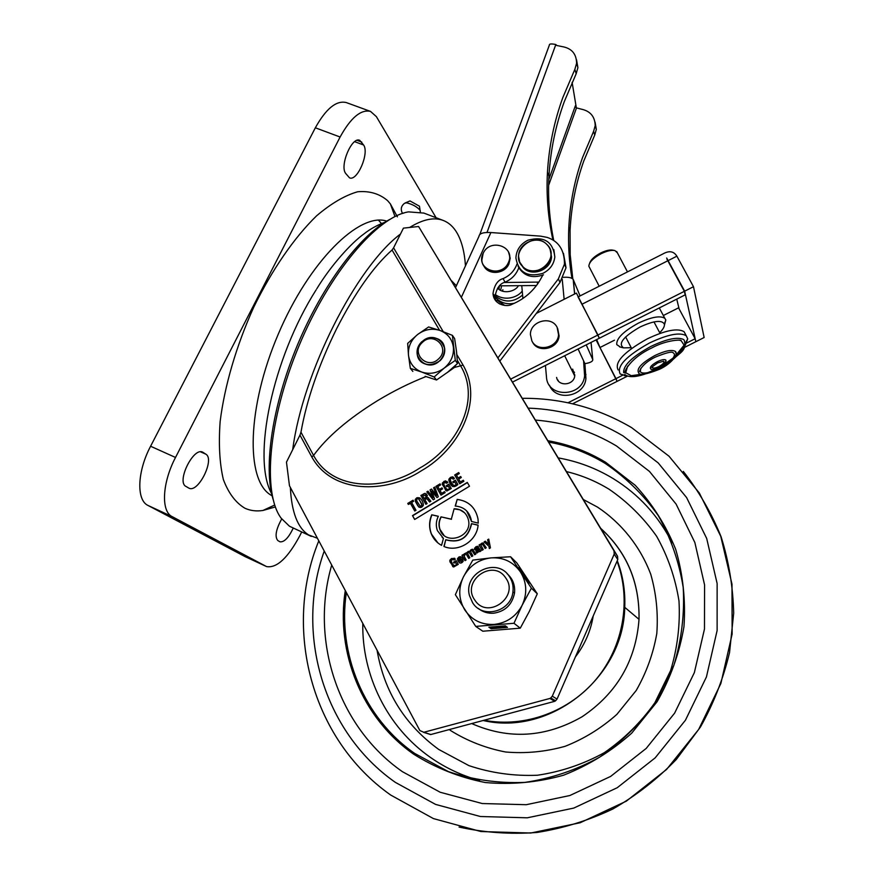 <?xml version="1.0" encoding="UTF-8"?>
<svg xmlns="http://www.w3.org/2000/svg" width="879" height="879" viewBox="0 0 879 879"><rect width="100%" height="100%" fill="white"/><g stroke="black" fill="none" stroke-linecap="round" stroke-linejoin="round"><path stroke-width="1.32" d="M301.662 532.026L300.047 535.3C287.949 557.923 276.786 568.35 266.557 566.581L245.12 556.627L148.002 505.447C136.256 500.14 137.157 471.551 150.595 446.246L315.341 127.796C326.021 108.611 336.327 100.206 346.26 102.557L370.531 111.413L376.399 116.654L436.094 217.728M266.557 566.581L172.24 516.676C160.857 511.523 162.099 482.945 175.514 457.465L340.107 137.014C350.754 117.709 360.895 109.172 370.531 111.413M293.201 528.191C288.62 537.783 284.203 542.31 279.972 541.805L277.797 540.53C274.622 536.651 275.929 529.466 281.709 518.962M205.862 454.19C215.08 459.234 198.247 493.24 188.996 488.186L185.941 486.417C176.239 481.879 193.391 446.895 202.686 452.169L205.862 454.19L200.588 451.839M363.598 144.991C369.543 153.034 357.27 181.667 349.512 177.844L345.711 173.482C339.426 165.845 351.875 136.344 359.709 140.31L363.598 144.991L354.655 141.662M272.127 495.844L270.523 494.866C245.67 479.78 246.9 407.449 278.214 334.273C309.166 261.206 359.533 211.927 386.738 221.123M378.475 220.179L381.497 223.574M397.396 216.838L390.386 203.928L387.617 200.665C379.442 193.677 369.433 190.721 357.599 191.776C344.865 195.424 331.196 203.434 316.605 215.805C294.344 237.451 272.094 269.622 253.756 307.178C236.297 345.755 224.508 386.2 220.135 421.601C218.519 444.192 219.585 463.497 223.354 479.505C228.485 493.174 235.671 502.744 244.922 508.238C250.427 510.732 256.426 511.468 262.942 510.468L275.369 506.941M447.202 372.597L454.399 367.477L455.97 364.994M457.333 360.313L460.739 366.071C481.934 401.483 455.443 448.433 419.591 468.155C385.584 490.9 332.888 491.68 313.572 455.421L300.97 432.193C306.738 399.747 318.637 365.224 336.668 328.625C355.094 292.674 373.553 266.48 392.056 250.01L439.588 330.328M423.92 213.103L408.592 211.872C377.41 216.476 329.405 272.567 298.86 346.172C268.172 419.722 262.305 493.075 281.137 518.17L289.466 526.235L311.298 536.41M465.463 265.876C464.573 252.394 461.827 241.516 457.212 233.265C453.597 226.914 448.905 222.629 443.126 220.409C434.017 216.981 422.854 219.332 409.647 227.463M290.345 487.395C291.575 512.138 297.651 527.971 308.551 534.904L317.44 538.267M454.135 508.743L451.323 519.159L441.005 516.852C438.83 520.928 438.445 525.082 439.852 529.323C444.961 546.079 472.605 537.212 468.485 520.093C466.518 512.787 461.739 509.007 454.135 508.743L451.323 519.159M490.427 547.859L489.328 548.529L488.966 546.309L484.131 541.893L485.318 541.178L488.68 544.409L487.603 539.794L488.746 539.102L490.427 547.859M454.003 563.12L453.509 562.252L456.168 560.648L458.267 564.373L453.641 566.999L449.894 561.769L449.872 560.187L451.553 558.495L455.344 559.187L454.069 559.956L452.103 559.33L451.268 561.22C452.465 564.549 453.872 565.933 455.465 565.373L456.586 564.417L455.388 562.285L454.003 563.12M450.29 479.418L451.114 478.374L452.158 478.176L453.19 479.231L454.421 478.484L452.641 476.825L450.477 477.396L448.905 479.132L448.894 480.363C450.872 486.911 453.872 488.284 457.882 484.505L455.399 480.176L452.817 481.736L453.399 482.758L454.74 481.934L456.157 484.406L455.091 485.373C453.377 485.757 451.784 483.977 450.312 480.044L450.29 479.418M474.693 554.77L471.935 550.463L471.177 550.65L470.562 551.704L472.847 555.891L471.693 556.594C470.628 553.88 469.441 552.506 468.155 552.473L467.584 553.594L469.847 557.704L468.694 558.407L465.661 553.067L467.09 552.858L468.166 551.419L470.001 551.232L471.122 549.639L472.539 549.232L475.858 554.067L474.693 554.77M467.287 482.417L469.496 486.23L414.657 519.456L412.504 515.61L467.287 482.417M549.891 698.453L550.77 697.926L555.55 700.805L554.693 701.321L549.891 698.453L423.81 732.284L419.865 730.559L289.466 485.757L286.466 462.134L299.97 435.116L311.792 456.948C332.174 493.833 385.705 494.097 421.294 470.814C458.322 449.894 484.263 401.802 463.068 365.104L456.86 354.622M614.003 550.847L418.591 226.507L617.563 556.308L614.003 550.847L614.201 554.122L552.298 696.179L550.77 697.926M443.247 331.658L393.583 247.845L403.428 228.133L418.591 226.507M416.734 497.844L415.24 499.47L415.36 501.36L417.745 505.678C419.722 508.183 421.601 508.062 423.37 505.282L423.238 503.535C421.832 498.997 419.657 497.107 416.734 497.844L415.24 499.47M441.544 545.365L443.434 538.377L437.379 530.586C435.698 525.774 436.017 520.994 438.335 516.259L431.754 514.797C429.018 521.28 428.886 527.697 431.369 534.047C433.468 538.992 436.852 542.761 441.544 545.365M471.419 521.434L471.199 519.698C469.122 511.347 463.793 506.787 455.212 506.04L457.19 499.382C468.683 501.052 475.616 507.601 478.011 519.017L478.253 523.148L471.419 521.434M481.615 543.288L482.912 542.936L486.252 547.782L485.098 548.474C484.032 545.815 482.857 544.442 481.582 544.354L480.989 545.332L483.252 549.595L482.099 550.298L479.055 544.969L482.912 542.936M463.145 561.395C460.937 564.12 459.047 563.505 457.498 559.571L458.772 557.11C460.618 556.209 461.871 556.846 462.519 559.011L459.629 560.758L461.398 561.901L462.903 559.692L463.145 561.395M425.854 504.304L427.084 503.557L424.843 499.602L425.7 499.074L426.93 498.734L429.6 502.03L430.897 501.25L427.919 497.602L426.59 497.877L427.37 495.404L425.007 493.328L420.876 495.481L425.854 504.304M475.825 546.793L477.605 546.255L480.934 550.99L479.78 551.693L479.451 551.111L477.022 553.001L475.77 550.199L477.824 548.408L476.286 547.551L475.902 548.957L474.737 549.661L474.473 548.979L475.825 546.793L477.605 546.255M448.784 484.186L446.202 485.746L446.785 486.757L448.125 485.944L449.543 488.416L448.477 489.383C446.796 489.79 445.203 488.043 443.73 484.12L444.499 482.373L446.576 483.241L447.818 482.494L445.323 480.824L442.302 483.131L442.313 484.461L446.763 491.042L451.257 488.515L448.784 484.186M444.565 491.603L441.643 493.372L439.972 490.427L442.555 488.867L441.972 487.856L439.401 489.416L437.797 486.592L440.588 484.9L440.016 483.879L435.984 486.329L440.994 495.13L445.148 492.614L444.565 491.603M463.123 554.605L463.508 555.286L464.573 553.605L465.123 554.572L464.178 556.297L466.145 559.945L464.991 560.648L461.969 555.308L463.123 554.605M431.699 491.097L436.951 497.58L438.302 496.767L434.753 487.076L433.578 487.779L436.632 495.459L431.512 489.043L430.051 489.922L432.995 497.657L427.985 491.174L426.809 491.888L433.248 499.821L434.6 499.008L431.699 491.097L436.984 497.569M458.113 478.077L456.498 475.264L459.299 473.561L458.717 472.55L454.685 474.99L459.728 483.78L463.881 481.263L463.299 480.242L460.376 482.011L458.695 479.088L461.277 477.517L460.695 476.506L458.113 478.077L460.805 476.704M410.372 503.217L414.745 511.04L415.987 510.292L411.603 502.469L413.613 501.25L413.042 500.228L407.779 503.414L408.35 504.436L410.548 503.37L414.822 510.996M471.452 523.642L478.11 525.126C476.912 541.09 458.212 552.77 443.928 546.485L445.763 539.717C459.596 543.321 468.166 537.97 471.452 523.642L478.099 525.246M400.483 234.034C356.259 267.073 302.585 372.883 292.707 449.63M300.97 432.193L299.97 435.116M393.583 247.845L392.056 250.01M273.017 499.118C263.304 467.254 272.292 405.285 297.421 345.095C322.527 284.906 360.236 234.957 389.705 219.453M555.55 700.805L557.044 699.08L617.772 559.527L617.563 556.308M427.359 733.416L430.853 734.514L554.693 701.321M417.305 498.865L418.404 498.646L421.832 503.942L421.25 505.886L420.151 506.117L416.987 501.382L416.569 499.722L417.305 498.865M418.997 499.008L421.964 504.996M422.14 505.15L421.25 505.886M421.426 506.04L420.151 506.117M415.415 499.624L415.536 501.513L418.887 507.15M420.008 497.932L416.899 497.997M443.423 538.398L442.159 537.399M438.28 516.358L431.754 514.797M431.93 514.94C429.183 521.423 429.051 527.839 431.534 534.19L437.885 542.903M455.421 506.04L457.19 499.382M457.344 499.547C463.013 500.085 467.826 502.327 471.803 506.26M471.562 521.467L466.672 510.919M414.723 519.412L412.504 515.61M412.68 515.764L467.397 482.604M483.054 543.079L483.648 543.343M485.153 548.452L482.747 544.464M482.142 550.265L479.055 544.969M479.209 545.112L480.308 544.442M481.758 543.431L480.483 544.749M471.748 556.55L469.32 552.517M468.749 558.374L465.661 553.067M465.826 553.21L466.914 552.539M467.54 551.957L467.09 552.858M467.694 552.089L468.166 551.419M468.331 551.562L470.001 551.232M470.155 551.364L470.386 550.309M470.54 550.441L471.122 549.639M471.276 549.771L472.539 549.232M472.693 549.375L473.243 549.617M474.759 554.737L472.342 550.715M458.893 559.44L459.19 559.978L460.926 558.934L459.179 557.912L458.893 559.44M460.926 558.934L459.19 559.978M461.079 559.066L460.299 557.945M459.552 562.945L457.487 558.451M457.64 558.583L458.772 557.11M458.937 557.242L461.288 557.011M461.563 562.033L461.958 561.296M462.123 561.428L461.783 560.45M461.936 560.582L463.002 559.857M422.678 495.756L423.623 495.185L426.128 496.086L426.205 496.954L424.271 498.58L422.678 495.756M425.557 495.097L426.205 496.954M426.381 497.107L425.15 498.052M425.315 498.206L424.271 498.58M427.941 499.635L429.622 502.019M428.491 497.986L427.919 497.602M428.095 497.756L426.59 497.877M426.502 493.954L423.634 493.811M423.81 493.965L420.876 495.481M421.052 495.635L425.908 504.271M478.341 549.177L476.956 550.957L478.308 551.671L478.583 549.595M477.418 551.737L478.308 551.671M478.451 551.814L478.923 550.913M479.077 551.056L478.736 549.738M477.747 546.397L478.407 546.694M479.835 551.66L479.451 551.111M476.495 552.748L475.77 550.199M475.924 550.331L477.835 548.441M477.978 548.584L477.451 547.65M474.803 549.628L474.605 548.035M474.748 548.177L475.968 546.936M452.784 478.615L453.234 479.198M453.806 477.528L452.641 476.825M452.795 476.989L450.477 477.396M450.63 477.561L448.905 479.132M449.07 479.297L452.399 486.505M455.509 480.373L452.817 481.736M452.971 481.901L453.443 482.725M456.157 484.406L454.74 481.934M456.322 484.571L455.091 485.373M455.256 485.538L453.41 485.428M454.069 563.087L453.509 562.252M453.674 562.384L456.256 560.813M452.861 566.713L449.872 560.187M450.037 560.319L451.553 558.495M451.718 558.626L454.707 558.264M454.135 559.912L453.641 559.352M453.894 565.615L455.465 565.373M455.63 565.494L456.586 564.417M456.739 564.549L455.388 562.285M448.894 484.373L446.202 485.746M446.367 485.911L446.84 486.724M449.543 488.416L448.125 485.944M449.707 488.581L448.477 489.383M448.642 489.548L446.818 489.46M446.147 482.593L446.631 483.208M447.169 481.505L443.873 481.395M444.027 481.56L442.302 483.131M442.467 483.296L445.818 490.559M444.675 491.79L441.643 493.372M442.082 488.043L439.401 489.416M440.126 484.076L435.984 486.329M436.149 486.483L441.049 495.097M463.804 554.352L463.508 555.286M463.969 554.484L464.672 553.781M465.057 560.604L461.969 555.308M462.134 555.44L463.222 554.781M489.438 548.463L488.966 546.309M484.285 542.035L485.472 541.321M487.603 539.794L488.68 544.409M487.757 539.937L488.79 539.31M434.83 487.285L433.578 487.779M433.743 487.944L436.632 495.459M431.655 489.218L430.051 489.922M430.227 490.086L432.995 497.657M428.117 491.35L426.809 491.888M426.974 492.042L433.281 499.81M458.827 472.748L454.685 474.99M454.839 475.165L459.772 483.758M463.409 480.439L460.376 482.011M413.152 500.426L407.779 503.414M407.966 503.568L408.427 504.392M444.115 546.551L445.763 539.717M445.917 539.86C459.761 543.464 468.32 538.102 471.605 523.796M451.476 519.302L441.005 516.852M441.17 517.006C438.995 521.082 438.61 525.235 440.016 529.466L443.906 535.234M464.65 512.82L459.904 509.82L454.3 508.897M456.366 285.752L451.509 280.731M563.461 253.383L566.021 267.798L559.978 282.478L499.898 361.027M455.586 287.477L478.989 236.297C479.33 233.418 483.296 232.166 490.911 232.539L540.585 236.143L547.101 237.374C558.725 241.22 564.516 250.13 564.472 264.107L558.385 278.863L497.964 357.819M542.739 275.16C536.036 288.817 525.796 298.541 511.996 304.31C507.71 307.243 493.767 305.485 492.998 293.542C494.405 285.005 497.778 280.027 503.096 278.599C509.82 275.687 514.457 270.842 516.984 264.063M495.745 300.827L494.976 297.036C496.382 288.543 499.722 283.598 505.018 282.181L503.096 278.599M518.797 267.82C516.259 274.523 511.666 279.313 505.018 282.181M483.12 253.383C474.979 269.04 501.228 278.962 508.304 262.788C503.041 275.336 482.11 273.083 481.857 260.019L483.142 253.394C489.966 237.66 515.786 246.592 508.534 262.25M483.714 265.623C487.867 275.402 504.535 274.369 508.908 264.008L510.205 258.173L508.589 252.273M552.924 240.022C548.035 217.75 546.211 195.149 547.463 172.229C548.99 146.408 554.133 121.489 562.868 97.459L574.855 69.375L576.174 73.748L564.263 101.689C555.572 125.598 550.474 150.397 548.957 176.097C547.782 197.852 549.386 219.343 553.77 240.56M595.072 122.137L596.314 129.389L594.731 135.058L583.799 160.956C575.855 183.173 571.284 206.356 570.075 230.474L570.196 254.756L572.8 278.929M576.097 107.677L575.437 105.612L576.503 107.908L583.227 109.633C590.996 111.93 594.984 117.259 595.193 125.653L593.611 131.345L582.612 157.363C574.624 179.69 570.021 202.972 568.812 227.211C568.021 244.351 569.065 261.393 571.943 278.335M574.855 69.375L576.602 63.266C576.437 54.41 572.218 48.982 563.944 46.972L556.846 45.521L555.814 44.521C551.32 43.62 549.166 43.807 549.375 45.071L479.879 234.319M555.814 44.521L556.22 45.181M572.119 82.34L576.338 107.842M504.304 282.489L538.937 282.093M576.174 73.748L577.91 67.672L576.536 59.838M536.542 285.521L499.525 285.84M512.578 382.068L599.302 338.25L576.393 293.092L536.322 313.396M578.052 296.948L597.951 334.987L510.765 379.058M620.431 347.106L616.761 344.612C616.19 338.558 623.365 331.416 638.297 323.175C651.295 317.022 660.14 315.396 664.81 318.286L665.821 319.945L664.447 325.032M631.243 347.721L623.552 347.875C617.772 343.711 623.288 336.756 640.077 326.988C653.69 320.725 661.788 319.758 664.359 324.076C664.799 326.296 663.249 329.175 659.689 332.691M684.367 291.323L597.951 334.987L599.302 338.25L685.17 294.872L684.367 291.323L666.974 259.206M614.476 340.195L599.983 347.513L596.665 339.58M684.466 347.425L695.827 341.7L695.157 338.723L678.555 307.837L663.458 315.451M676.742 299.124L679.126 308.892M695.575 340.558L684.664 291.169L666.678 258.008M596.193 340.129L617.091 381.365L615.959 378.629L568.01 402.78M599.983 347.513L615.959 378.629L622.618 375.267M695.157 338.723L686.609 343.03M696.113 341.557L704.145 337.514L693.487 286.708L684.664 291.169M693.487 286.708L676.885 256.174C673.743 251.163 669.084 250.427 662.909 253.943L578.316 296.805M627.54 376.102L572.57 403.791M623.661 372.696C623.112 365.444 632.221 356.687 650.954 346.403C666.414 339.041 677.226 336.712 683.401 339.415L684.192 340.107C687.213 350.666 679.917 352.479 673.633 359.028M681.5 350.468L675.501 356.281M640.297 371.542L640.275 371.542C638.154 373.542 640.648 364.082 655.558 356.995C666.106 352.754 671.897 351.314 672.94 352.666L672.94 352.666C674.929 353.6 674.929 355.424 672.951 358.16C670.106 361.763 665.48 365.214 659.096 368.51L647.889 372.63C643.725 373.443 641.187 373.081 640.297 371.542L640.769 368.378M675.402 351.446C678.995 355.006 669.545 364.818 659.437 369.301C646.208 374.531 639.253 375.674 638.572 372.74C636.352 368.587 641.791 362.851 654.888 355.534C665.051 350.71 671.897 349.359 675.402 351.446L676.138 353.71M652.493 367.642L652.251 367.829C650.965 367.851 652.822 366.191 657.811 362.84L663.645 361.203C664.722 362.379 663.129 364.17 658.876 366.565C655.514 368.147 653.383 368.499 652.493 367.642L652.482 366.862M665.908 360.126C665.612 363.159 663.403 365.609 659.272 367.477C654.053 369.565 651.196 370.048 650.702 368.905C649.471 367.268 651.669 364.862 657.305 361.698C661.733 359.61 664.601 359.093 665.908 360.126L665.93 361.456M679.939 340.371L681.148 340.689L684.093 345.128C683.521 348.414 680.544 352.347 675.149 356.929M617.388 252.822L614.937 250.57C611.476 249.867 606.851 250.922 601.06 253.745C593.16 258.096 589.095 262.25 588.842 266.216L599.203 286.224M614.278 250.438L613.059 250.185C609.949 249.548 605.785 250.504 600.588 253.031C594.424 256.349 590.787 259.734 589.666 263.173M685.521 334.405L684.06 331.691C677.687 327.878 665.414 330.273 647.252 338.865C623.87 352.007 614.168 362.357 618.146 369.927M626.859 375.871L620.233 374.004C616.289 366.488 626.024 356.16 649.438 343.019C667.622 334.416 679.885 331.998 686.246 335.756L687.719 338.865L685.279 345.26M638.264 374.937L633.539 375.707M642.142 374.19L631.243 375.674L625.749 372.773L627.617 366.136M682.994 348.183L677.951 353.127M531.872 340.898C537.3 352.567 557.835 347.875 558.561 334.756L557.132 327.362C551.386 315.308 530.18 321.022 530.411 334.514L531.872 340.898M532.465 341.975C537.871 353.622 558.363 348.941 559.088 335.855L557.66 328.471M574.8 374.872L573.789 374.124M558.253 380.849L558.077 380.167M556.605 377.421C558.22 387.035 574.35 385.354 574.767 375.498L572.658 369.114M578.085 348.974L584.898 363.664C590.347 362.752 592.973 361.379 592.754 359.566L586.227 344.854M563.186 277.335C568.394 276.962 571.724 277.643 573.185 279.401L580.074 295.915M521.774 285.642L522.895 298.475M583.579 360.819L584.601 375.674C583.03 397.253 547.331 398.363 546.474 376.981L545.43 365.466M584.898 363.664L585.919 378.442C584.678 396.704 555.858 401.989 549.43 385.222M574.042 371.916L574.503 372.465M546.54 244.12C549.771 247.23 551.254 251.064 550.979 255.602C550.562 268.469 531.806 275.962 522.994 266.82C508.194 253.943 532.773 230.287 546.54 244.12C561.538 256.91 536.761 280.851 522.994 266.82L519.698 262.096L518.588 256.426C518.083 243.208 537.333 234.715 546.54 244.12M520.357 263.436L523.598 268.051C532.399 277.182 551.111 269.699 551.529 256.855L550.133 249.449M518.072 266.381C523.598 275.973 532.059 278.797 543.475 274.841M527.971 240.187C520.357 244.065 516.336 250.01 515.907 258.008C518.5 272.468 527.466 277.588 542.804 273.38C549.869 269.842 553.88 264.392 554.825 257.02C553.056 241.56 544.101 235.946 527.971 240.187M554.825 257.02L553.836 249.57M422.37 342.414C410.328 352.962 427.26 370.323 438.577 358.896C450.641 348.227 433.589 331.042 422.37 342.414M440.159 360.632C429.743 367.367 422.129 365.521 417.327 355.105C416.393 350.095 417.833 345.667 421.656 341.821C432.6 334.954 440.269 337.118 444.653 348.315C445.203 352.995 443.697 357.094 440.159 360.632M425.249 364.005C441.346 370.509 453.114 343.568 436.5 338.426C420.503 332.031 408.691 358.72 425.249 364.005M421.711 372.037C414.042 368.938 409.636 363.324 408.482 355.193C407.9 346.985 410.954 340.085 417.635 334.492L428.611 326.955L439.994 330.471C447.664 333.482 452.125 339.052 453.377 347.183C454.025 355.435 450.982 362.401 444.247 368.059C437.149 373.256 429.644 374.586 421.711 372.037L410.328 368.356L408.482 355.193L407.669 343.381L417.635 334.492C424.656 329.339 432.105 327.999 439.994 330.471L452.399 335.349L455.289 360.39L444.247 368.059L434.16 376.981L421.711 372.037M412.844 371.41L410.328 368.356M455.289 360.39L457.53 363.499L456.542 351.666L454.641 338.591L452.399 335.349M457.53 363.499L447.51 372.355L436.533 379.992L434.16 376.981M436.533 379.992L425.161 376.3M402.252 213.509L404.307 212.872M405.472 202.818L410.01 200.939L419.459 206.202L419.58 206.961M512.929 591.842C511.215 611.575 482.791 619.288 472.682 602.851L469.485 595.599C462.98 572.954 496.745 556.506 509.227 576.283C512.38 580.92 513.622 586.106 512.929 591.842L514.501 593.215C515.314 585.282 512.82 578.756 507.029 573.635L507.853 574.361M514.501 593.215C512.116 604.73 505.183 611.399 493.69 613.212C487.933 613.608 482.846 612.037 478.418 608.499M491.064 557.879C503.447 557.198 513.226 561.868 520.401 571.877C526.862 582.425 527.455 593.545 522.159 605.224C516.05 616.531 506.743 622.936 494.218 624.409C481.681 624.98 471.891 620.178 464.859 610.026C458.574 599.39 458.102 588.337 463.453 576.844C469.529 565.724 478.736 559.407 491.064 557.879L472.803 560.11L463.453 576.844L455.366 594.676L475.737 626.408L482.802 631.221L520.269 628.166L529.323 611.399L537.289 593.797L516.874 562.978L510.589 556.759L491.064 557.879M488.889 627.177L491.119 628.749L507.458 627.419L505.337 625.826L488.889 627.177M475.737 626.408L513.984 623.277L520.269 628.166M513.984 623.277L522.159 605.224L531.388 588.183L537.289 593.797M518.566 567.68L529.477 583.085L518.566 567.68M531.388 588.183L510.589 556.759M479.286 609.169L478.429 608.499M490.251 627.068L491.075 627.65L506.117 626.419M491.075 627.65L491.119 628.749M474.858 600.137C460.783 581.228 492.822 557.945 505.601 577.789C519.961 596.676 487.537 620.255 474.858 600.137M402.384 771.663L440.214 792.265L482.252 803.538L526.279 804.703L569.878 795.517L610.619 776.421L646.186 748.436L674.611 713.155L694.366 672.589L704.475 629.034L704.573 584.909L694.871 542.552L676.105 504.106L649.449 471.408L616.41 445.917C591.358 430.996 564.384 422.381 535.476 420.074C564.384 422.381 591.358 430.996 616.41 445.917L649.449 471.408L676.105 504.106L694.871 542.552L704.573 584.909L704.475 629.034L694.366 672.589L674.611 713.155L646.186 748.436L610.619 776.421L569.878 795.517L526.279 804.703L482.252 803.538L440.214 792.265L402.384 771.663C337.382 726.34 309.869 639.571 331.724 565.087C309.869 639.571 337.382 726.34 402.384 771.663M593.226 615.937C590.732 630.99 584.799 644.637 575.404 656.888M484.098 720.242C524.587 728.054 569.152 711.803 596.434 678.962C623.661 646.076 631.441 599.5 617.036 561.22M617.278 560.659C622.914 575.525 625.409 591.084 624.738 607.334C623.749 677.434 550.43 736.272 483.142 720.505M175.514 457.465L150.595 446.246M148.002 505.447L172.24 516.676M245.12 556.627L266.216 566.417M315.341 127.796L340.107 137.014M203.269 452.476L202.115 451.96M361.752 142.068L357.083 140.332M425.952 376.586C409.658 382.98 393.495 391.012 377.465 400.703C348.282 418.767 326.988 437.006 313.572 455.421L311.792 456.948M463.068 365.104L454.399 367.477M430.853 734.514L423.81 732.284M614.201 554.122L617.772 559.527M557.044 699.08L552.298 696.179M559.978 282.478L558.385 278.863M490.911 232.539L461.431 297.179M593.611 131.345L594.731 135.058M487.01 232.463L555.825 44.565M575.437 105.612L548.793 179.58M537.08 282.203L537.827 283.752M548.617 185.37L576.503 107.908M676.885 256.174L668.139 260.613M667.831 260.755L582.107 304.178M574.8 375.036L574.02 374.586M592.754 359.566L591.051 342.414M573.295 279.61L574.69 293.949M564.131 299.299L562.219 279.137M585.963 374.608L584.645 371.817M402.45 213.355C400.374 209.257 401.121 205.873 404.681 203.214L406.647 202.829C412.471 204.236 416.965 206.73 420.14 210.334L420.316 211.389M324.241 551.045C294.97 632.43 322.67 731.526 395.352 782.376L435.588 804.406L480.352 816.503L527.279 817.811L573.778 808.076L617.223 787.727L655.152 757.874L685.433 720.231L706.43 676.951L717.121 630.529L717.132 583.535L706.694 538.464L686.62 497.602L658.184 462.903L623.002 435.885C593.677 418.569 562.11 409.317 528.279 408.131M683.313 471.43C698.86 491.218 711.452 512.995 721.088 536.761C728.823 561.373 733.031 586.842 733.69 613.157L729.548 652.526C723.362 678.555 713.671 703.376 700.464 726.988L676.347 759.434C657.492 778.948 636.352 795.462 612.938 808.955C588.578 820.47 563.252 828.315 536.959 832.468C510.523 834.446 484.56 832.644 459.058 827.073M583.359 499.536L597.434 507.062C621.563 523.104 640.198 546.419 650.746 574.24C656.239 593.424 658.261 613.157 656.811 633.429C653.306 653.547 646.439 672.578 636.209 690.498L616.882 714.363C601.456 728.109 584.227 738.745 565.186 746.282C545.54 751.809 525.697 753.71 505.667 752.006C486.01 748.238 467.76 741.151 450.927 730.757L449.268 729.581M471.704 723.571C508.875 739.865 545.661 737.591 582.074 716.77C616.904 693.256 635.891 660.777 639.022 619.343C639.648 582.623 626.903 552.342 600.807 528.488M558.286 457.915C577.855 461.376 596.193 468.287 613.278 478.648C638.604 494.251 658.206 515.621 672.105 542.739M479.582 780.486C461.827 775.608 445.477 767.938 430.567 757.511C387.265 727.394 361.884 675.49 362.785 623.398M377.058 650.207C384.123 691.509 404.67 724.582 438.698 749.424L468.957 765.642C491.009 773.004 513.819 776.212 537.399 775.245C560.857 771.806 583.118 764.312 604.181 752.765C624.002 739.085 640.901 722.406 654.877 702.717L670.611 670.6C677.511 647.669 680.302 624.442 678.984 600.928C675.292 577.811 667.842 556.253 656.613 536.256C643.472 517.632 627.639 501.953 609.103 489.251C595.797 481.132 581.612 475.242 566.526 471.605M346.337 592.534C337.371 653.273 363.554 717.934 414.679 753.424L448.356 771.586C472.935 779.86 498.404 783.464 524.763 782.409C551.001 778.574 575.921 770.191 599.511 757.248C621.717 741.931 640.648 723.241 656.294 701.2L673.885 665.26C681.61 639.626 684.708 613.685 683.203 587.458C679.071 561.692 670.732 537.706 658.184 515.49C643.516 494.811 625.859 477.451 605.213 463.42C587.666 452.817 568.856 445.719 548.771 442.126M547.925 440.731C568.471 444.28 587.71 451.476 605.653 462.299L635.209 485.285C652.383 503.942 665.864 525.257 675.654 549.21C682.983 574.229 685.752 600.027 683.972 626.617C679.467 653.053 670.512 678.072 657.107 701.706L631.693 733.174C611.377 751.292 588.666 765.312 563.571 775.212C537.706 782.431 511.622 784.87 485.318 782.53C459.563 777.443 435.72 768.026 413.811 754.27C361.851 718.198 335.558 652.196 345.293 590.567M262.942 510.468L274.698 505.029M390.386 203.928L394.979 216.553M423.634 212.993L443.126 220.409M430.622 734.569L423.579 732.339M271.6 493.624C251.757 457.926 272.413 358.665 316.121 289.861M384.859 222.277C377.047 225.211 370.059 229.1 363.906 233.946C351.831 242.626 331.603 264.392 316.759 288.828M566.021 267.798L564.472 264.107M494.976 297.036L492.998 293.542M509.578 256.943L510.205 258.173M576.602 63.266L577.91 67.672M547.463 172.229L548.957 176.097M575.789 107.337L575.426 106.172M568.812 227.211L570.075 230.474M595.193 125.653L596.314 129.389M659.305 307.936L664.81 318.286M623.552 347.875L619.629 346.908M664.359 324.076L665.821 319.945M681.148 340.689C682.412 339.536 667.084 339.525 651.702 347.974C627.474 359.401 622.486 375.432 625.749 372.773M631.594 348.403L625.617 336.921M624.178 375.641L626.562 375.74M644.9 374.124C635.056 377.355 628.353 377.476 624.793 374.487M647.889 372.63L659.14 367.883L672.951 358.16M660.052 333.372L653.976 321.912M627.485 271.897L616.673 251.482M684.06 331.691L686.246 335.756M687.719 338.865L685.51 342.854M684.093 345.128L675.874 355.347M574.712 375.981L564.67 355.753M559.088 335.855L558.561 334.756M585.919 378.442L584.601 375.674M574.602 293.993L573.185 279.401M550.979 255.602L551.529 256.855M497.613 288.147C503.733 294.883 516.094 290.96 518.357 285.675M499.294 286.082L499.063 289.411M501.382 286.961L500.601 290.367M502.898 289.718L502.447 291.158M495.108 294.476C505.216 301.651 517.863 297.267 522.247 291.026M494.976 295.794C504.128 302.958 513.336 302.706 522.598 295.036M495.657 297.629C500.766 302.936 507.073 304.793 514.6 303.189M497.217 300.376L504.821 305.452M498.767 303.09L499.569 303.947M496.25 301.409L496.767 300.365M420.349 212.015L419.459 206.202M390.584 794.968C310.913 738.832 282.895 628.353 318.813 540.849M522.357 398.308C561.329 398.022 597.742 407.79 631.605 427.623L669.007 456.201L699.299 492.965L720.758 536.3L731.987 584.15L732.13 634.089L720.89 683.433L698.673 729.438L666.568 769.466L626.298 801.176L580.162 822.755L530.773 833.028L480.945 831.545L433.435 818.591L390.77 795.088M600.753 528.4C626.947 552.221 639.703 582.535 639.022 619.343L624.738 607.334"/></g></svg>
